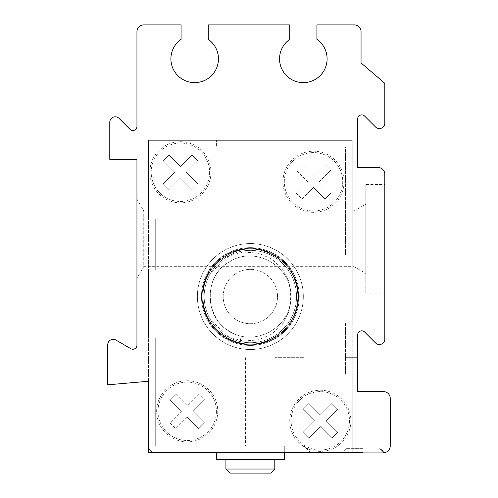 <?xml version="1.0" encoding="UTF-8"?>
<svg xmlns="http://www.w3.org/2000/svg" width="498" height="498" viewBox="0 0 498 498"><rect width="100%" height="100%" fill="white"/><g stroke="black" fill="none" stroke-linecap="round" stroke-linejoin="round"><path stroke-width="0.37" stroke-dasharray="2.49 1.87" d="M136.95 278.419L136.95 199.206L136.95 278.419L143.741 266.654L143.741 210.971L143.741 266.654L354.041 266.654L354.041 210.971L365.806 204.18L365.806 273.446L365.806 204.18M136.95 199.206L143.741 210.971L354.041 210.971L354.041 266.654L365.806 273.446M365.806 184.484L365.806 293.141L365.806 184.484L384.817 184.484L384.817 293.141L384.817 184.484M365.806 293.141L384.817 293.141M274.803 452.726L310.796 452.726L274.803 452.726M274.803 445.934L304.004 445.934L274.803 445.934M363.086 452.726L342.033 452.726L383.46 452.726L363.086 452.726L383.46 452.726L379.52 448.654L383.46 452.726L379.52 448.654L383.46 452.726L155.283 452.726A6.791 6.791 0 0 1 148.497 445.934L148.497 381.256L107.749 384.817L107.749 344.772A5.434 5.434 0 0 1 115.897 340.066L130.837 348.693A4.077 4.077 0 0 0 136.95 345.164L136.95 159.36L109.784 159.36L109.784 122.222A5.434 5.434 0 0 1 119.059 118.381L129.997 129.318A4.077 4.077 0 0 0 136.95 126.436L136.95 31.691A6.791 6.791 0 0 1 143.741 24.9L181.091 24.9L181.091 39.348A23.767 23.767 0 0 0 194.674 82.624A23.767 23.767 0 0 0 208.257 39.348L208.257 24.9L289.743 24.9L289.743 39.348A23.767 23.767 0 0 0 303.326 82.624A23.767 23.767 0 0 0 316.909 39.348L316.909 24.9L354.259 24.9A6.791 6.791 0 0 1 361.05 31.691L361.05 62.929L384.817 83.303L384.817 123.155A5.434 5.434 0 0 1 375.542 126.996L364.611 116.065A4.077 4.077 0 0 0 357.657 118.941L357.657 167.509L378.026 167.509A6.791 6.791 0 0 1 384.817 174.3L384.817 339.107A5.434 5.434 0 0 1 375.542 342.948L364.611 332.017A4.077 4.077 0 0 0 357.657 334.893L357.657 391.609L357.657 357.657L346.11 357.657L357.657 357.657L357.657 391.609L363.086 391.609L357.657 391.609L357.657 357.657L346.11 357.657L357.657 357.657L357.657 391.609L383.46 391.609A6.791 6.791 0 0 1 390.251 398.4L390.251 445.934A6.791 6.791 0 0 1 383.46 452.726M363.086 448.654L346.11 448.654L363.086 448.654M274.803 357.657L304.004 357.657L274.803 357.657M363.086 391.609L380.067 391.609L363.086 391.609M282.957 181.77A30.559 30.559 0 0 1 313.516 151.211A30.559 30.559 0 0 1 344.074 181.77A30.559 30.559 0 0 1 313.516 212.329A30.559 30.559 0 0 1 282.957 181.77A30.559 30.559 0 0 1 313.516 151.211A30.559 30.559 0 0 1 344.074 181.77A30.559 30.559 0 0 1 313.516 212.329A30.559 30.559 0 0 1 282.957 181.77M156.646 411.304A30.559 30.559 0 0 1 187.204 380.746A30.559 30.559 0 0 1 217.763 411.304A30.559 30.559 0 0 1 187.204 441.863A30.559 30.559 0 0 1 156.646 411.304A30.559 30.559 0 0 1 187.204 380.746A30.559 30.559 0 0 1 217.763 411.304A30.559 30.559 0 0 1 187.204 441.863A30.559 30.559 0 0 1 156.646 411.304M197.389 296.534A52.969 52.969 0 0 1 250.357 243.566A52.969 52.969 0 0 1 303.326 296.534A52.969 52.969 0 0 1 250.357 349.503A52.969 52.969 0 0 1 197.389 296.534A52.969 52.969 0 0 1 250.357 243.566A52.969 52.969 0 0 1 303.326 296.534A52.969 52.969 0 0 1 250.357 349.503A52.969 52.969 0 0 1 197.389 296.534A52.969 52.969 0 0 1 250.357 243.566A52.969 52.969 0 0 1 303.326 296.534A52.969 52.969 0 0 1 250.357 349.503A52.969 52.969 0 0 1 197.389 296.534A52.969 52.969 0 0 1 250.357 243.566A52.969 52.969 0 0 1 303.326 296.534A52.969 52.969 0 0 1 250.357 349.503A52.969 52.969 0 0 1 197.389 296.534A52.969 52.969 0 0 1 250.357 243.566A52.969 52.969 0 0 1 303.326 296.534A52.969 52.969 0 0 1 250.357 349.503A52.969 52.969 0 0 1 197.389 296.534A52.969 52.969 0 0 1 250.357 243.566A52.969 52.969 0 0 1 303.326 296.534A52.969 52.969 0 0 1 250.357 349.503A52.969 52.969 0 0 1 197.389 296.534A52.969 52.969 0 0 1 250.357 243.566A52.969 52.969 0 0 1 303.326 296.534A52.969 52.969 0 0 1 250.357 349.503A52.969 52.969 0 0 1 197.389 296.534M289.743 420.81A30.559 30.559 0 0 1 320.307 390.251A30.559 30.559 0 0 1 350.866 420.81A30.559 30.559 0 0 1 320.307 451.369A30.559 30.559 0 0 1 289.743 420.81A30.559 30.559 0 0 1 320.307 390.251A30.559 30.559 0 0 1 350.866 420.81A30.559 30.559 0 0 1 320.307 451.369A30.559 30.559 0 0 1 289.743 420.81M149.854 172.264A30.559 30.559 0 0 1 180.413 141.706A30.559 30.559 0 0 1 210.971 172.264A30.559 30.559 0 0 1 180.413 202.823A30.559 30.559 0 0 1 149.854 172.264A30.559 30.559 0 0 1 180.413 141.706A30.559 30.559 0 0 1 210.971 172.264A30.559 30.559 0 0 1 180.413 202.823A30.559 30.559 0 0 1 149.854 172.264M352.223 373.954L352.223 452.726L284.314 452.726L284.314 445.934L155.283 445.934L155.283 337.961L148.497 337.961L148.497 270.053L155.283 270.053L155.283 219.12L148.497 219.12L148.497 140.343L216.406 140.343L216.406 147.134L345.431 147.134L345.431 255.113L352.223 255.113L352.223 323.021L345.431 323.021L345.431 373.954L352.223 373.954L352.223 452.726L284.314 452.726L284.314 445.934L155.283 445.934L155.283 337.961L148.497 337.961L148.497 270.053L155.283 270.053L155.283 219.12L148.497 219.12L148.497 140.343L216.406 140.343L216.406 147.134L345.431 147.134L345.431 255.113L352.223 255.113L352.223 323.021L345.431 323.021L345.431 373.954L352.223 373.954L352.223 452.726L284.314 452.726L284.314 445.934L155.283 445.934L155.283 337.961L148.497 337.961L148.497 270.053L155.283 270.053L155.283 219.12L148.497 219.12L148.497 140.343L216.406 140.343L216.406 147.134L345.431 147.134L345.431 255.113L352.223 255.113L352.223 323.021L345.431 323.021L345.431 373.954L352.223 373.954L345.431 373.954L345.431 323.021L352.223 323.021L352.223 373.954M349.503 420.81A29.201 29.201 0 0 1 320.307 450.011A29.201 29.201 0 0 1 291.106 420.81A29.201 29.201 0 0 1 320.307 391.609A29.201 29.201 0 0 1 349.503 420.81A29.201 29.201 0 0 1 320.307 450.011A29.201 29.201 0 0 1 291.106 420.81A29.201 29.201 0 0 1 320.307 391.609A29.201 29.201 0 0 1 349.503 420.81M303.027 409.281L314.543 420.81L303.027 432.339L308.785 438.109L320.307 426.574L331.824 438.109L337.582 432.339L326.065 420.81L337.582 409.281L331.824 403.511L337.582 409.281L326.065 420.81L337.582 432.339L331.824 438.109L320.307 426.574L308.785 438.109L303.027 432.339L314.543 420.81L303.027 409.281L308.785 403.511L320.307 415.046L331.824 403.511L320.307 415.046L308.785 403.511L303.027 409.281M342.717 181.77A29.201 29.201 0 0 1 313.516 210.971A29.201 29.201 0 0 1 284.314 181.77A29.201 29.201 0 0 1 313.516 152.569A29.201 29.201 0 0 1 342.717 181.77A29.201 29.201 0 0 1 313.516 210.971A29.201 29.201 0 0 1 284.314 181.77A29.201 29.201 0 0 1 313.516 152.569A29.201 29.201 0 0 1 342.717 181.77M325.032 164.471L313.516 176.006L301.993 164.471L296.235 170.241L301.993 164.471L313.516 176.006L325.032 164.471L330.79 170.241L325.032 164.471M307.758 181.77L296.235 170.241L307.758 181.77L296.235 193.299L301.993 199.069L313.516 187.534L325.032 199.069L330.79 193.299L319.274 181.77L330.79 170.241L319.274 181.77L330.79 193.299L325.032 199.069L313.516 187.534L301.993 199.069L296.235 193.299L307.758 181.77M216.406 411.304A29.201 29.201 0 0 1 187.204 440.506A29.201 29.201 0 0 1 158.003 411.304A29.201 29.201 0 0 1 187.204 382.103A29.201 29.201 0 0 1 216.406 411.304A29.201 29.201 0 0 1 187.204 440.506A29.201 29.201 0 0 1 158.003 411.304A29.201 29.201 0 0 1 187.204 382.103A29.201 29.201 0 0 1 216.406 411.304M198.721 394.005L187.204 405.534L175.688 394.005L169.924 399.77L181.446 411.304L169.924 422.833L175.688 428.597L169.924 422.833L181.446 411.304L169.924 399.77L175.688 394.005L187.204 405.534L198.721 394.005L204.479 399.77L198.721 394.005M187.204 417.069L175.688 428.597L187.204 417.069L198.721 428.597L204.479 422.833L192.963 411.304L204.479 399.77L192.963 411.304L204.479 422.833L198.721 428.597L187.204 417.069M209.614 172.264A29.201 29.201 0 0 1 180.413 201.466A29.201 29.201 0 0 1 151.211 172.264A29.201 29.201 0 0 1 180.413 143.063A29.201 29.201 0 0 1 209.614 172.264A29.201 29.201 0 0 1 180.413 201.466A29.201 29.201 0 0 1 151.211 172.264A29.201 29.201 0 0 1 180.413 143.063A29.201 29.201 0 0 1 209.614 172.264M168.897 189.557L180.413 178.029L191.985 189.62L197.687 183.793L186.171 172.264L197.687 160.73L191.923 154.971L180.413 166.494L168.897 154.965L163.139 160.73L174.655 172.264L163.139 183.793L168.897 189.557L180.413 178.029L191.985 189.62L197.687 183.793L186.171 172.264L197.687 160.73L191.923 154.971L180.413 166.494L168.897 154.965L163.139 160.73L174.655 172.264L163.139 183.793L168.897 189.557M229.983 473.1L270.731 473.1M274.803 469.023L225.911 469.023M207.573 317.245A47.534 47.534 0 0 1 202.823 296.534C201.211 331.643 244.381 356.624 274.012 337.769C289.288 328.257 297.25 314.512 297.897 296.534A47.534 47.534 0 0 1 250.357 344.074A47.534 47.534 0 0 1 202.823 296.534C202.294 317.78 219.064 338.901 239.656 342.854L239.905 342.91C219.201 339.063 202.281 317.849 202.823 296.534C201.211 331.643 244.381 356.624 274.012 337.769C289.288 328.257 297.25 314.512 297.897 296.534C299.503 331.643 256.339 356.624 226.702 337.769C211.426 328.257 203.47 314.512 202.823 296.534C201.211 331.643 244.381 356.624 274.012 337.769C289.288 328.257 297.25 314.512 297.897 296.534C299.503 331.643 256.339 356.624 226.702 337.769C211.426 328.257 203.47 314.512 202.823 296.534C201.211 331.643 244.381 356.624 274.012 337.769C289.288 328.257 297.25 314.512 297.897 296.534C299.503 331.643 256.339 356.624 226.702 337.769C211.426 328.257 203.47 314.512 202.823 296.534C201.211 331.643 244.381 356.624 274.012 337.769C289.288 328.257 297.25 314.512 297.897 296.534C299.503 331.643 256.339 356.624 226.702 337.769C211.426 328.257 203.47 314.512 202.823 296.534C201.211 331.643 244.381 356.624 274.012 337.769C289.288 328.257 297.25 314.512 297.897 296.534C299.503 331.643 256.339 356.624 226.702 337.769C211.426 328.257 203.47 314.512 202.823 296.534C201.211 331.643 244.381 356.624 274.012 337.769C289.288 328.257 297.25 314.512 297.897 296.534C299.503 331.643 256.339 356.624 226.702 337.769C211.426 328.257 203.47 314.512 202.823 296.534C201.211 331.643 244.381 356.624 274.012 337.769C289.288 328.257 297.25 314.512 297.897 296.534C299.503 331.643 256.339 356.624 226.702 337.769C211.426 328.257 203.47 314.512 202.823 296.534C201.211 331.643 244.381 356.624 274.012 337.769C289.288 328.257 297.25 314.512 297.897 296.534C299.503 331.643 256.339 356.624 226.702 337.769C211.426 328.257 203.47 314.512 202.823 296.534C201.211 331.643 244.381 356.624 274.012 337.769C289.288 328.257 297.25 314.512 297.897 296.534C299.503 331.643 256.339 356.624 226.702 337.769C211.426 328.257 203.47 314.512 202.823 296.534A47.534 47.534 0 0 1 207.573 275.83L228.906 255.984L243.117 252.088L257.846 253.046L271.447 258.767L282.322 268.721L289.077 281.843L290.838 296.534L289.089 311.194L282.347 324.323L271.466 334.289L257.852 340.022L243.124 340.987L228.893 337.084L207.573 317.245C218.572 341.914 251.322 351.376 274.012 337.769C289.288 328.257 297.25 314.512 297.897 296.534C299.503 331.643 256.339 356.624 226.702 337.769C211.426 328.257 203.47 314.512 202.823 296.534C202.792 289.512 204.373 282.609 207.573 275.83M297.897 296.534C299.503 261.431 256.339 236.45 226.702 255.306C211.426 264.818 203.47 278.563 202.823 296.534C201.211 261.431 244.381 236.45 274.012 255.306C289.288 264.818 297.25 278.563 297.897 296.534C299.503 261.431 256.339 236.45 226.702 255.306C211.426 264.818 203.47 278.563 202.823 296.534C201.211 261.431 244.381 236.45 274.012 255.306C289.288 264.818 297.25 278.563 297.897 296.534C299.503 261.431 256.339 236.45 226.702 255.306C211.426 264.818 203.47 278.563 202.823 296.534C201.211 261.431 244.381 236.45 274.012 255.306C289.288 264.818 297.25 278.563 297.897 296.534C299.503 261.431 256.339 236.45 226.702 255.306C211.426 264.818 203.47 278.563 202.823 296.534C201.211 261.431 244.381 236.45 274.012 255.306C289.288 264.818 297.25 278.563 297.897 296.534C299.503 261.431 256.339 236.45 226.702 255.306C211.426 264.818 203.47 278.563 202.823 296.534C201.211 261.431 244.381 236.45 274.012 255.306C289.288 264.818 297.25 278.563 297.897 296.534C299.503 261.431 256.339 236.45 226.702 255.306C211.426 264.818 203.47 278.563 202.823 296.534C201.211 261.431 244.381 236.45 274.012 255.306C289.288 264.818 297.25 278.563 297.897 296.534C299.503 261.431 256.339 236.45 226.702 255.306C211.426 264.818 203.47 278.563 202.823 296.534C201.211 261.431 244.381 236.45 274.012 255.306C289.288 264.818 297.25 278.563 297.897 296.534C299.503 261.431 256.339 236.45 226.702 255.306C211.426 264.818 203.47 278.563 202.823 296.534C201.211 261.431 244.381 236.45 274.012 255.306C289.288 264.818 297.25 278.563 297.897 296.534C299.503 261.431 256.339 236.45 226.702 255.306C211.426 264.818 203.47 278.563 202.823 296.534C201.211 261.431 244.381 236.45 274.012 255.306C289.288 264.818 297.25 278.563 297.897 296.534C299.503 261.431 256.339 236.45 226.702 255.306C211.426 264.818 203.47 278.563 202.823 296.534C201.211 261.431 244.381 236.45 274.012 255.306C289.288 264.818 297.25 278.563 297.897 296.534C299.503 261.431 256.339 236.45 226.702 255.306C211.426 264.818 203.47 278.563 202.823 296.534A47.534 47.534 0 0 1 250.357 249A47.534 47.534 0 0 1 297.897 296.534M223.197 296.534A27.166 27.166 0 0 1 250.357 269.374A27.166 27.166 0 0 1 277.523 296.534A27.166 27.166 0 0 1 250.357 323.7A27.166 27.166 0 0 1 223.197 296.534A27.166 27.166 0 0 1 250.357 269.374A27.166 27.166 0 0 1 277.523 296.534A27.166 27.166 0 0 1 250.357 323.7A27.166 27.166 0 0 1 223.197 296.534M204.18 296.534A46.177 46.177 0 0 1 250.357 250.357A46.177 46.177 0 0 1 296.534 296.534A46.177 46.177 0 0 1 250.357 342.717A46.177 46.177 0 0 1 204.18 296.534A46.177 46.177 0 0 1 250.357 250.357A46.177 46.177 0 0 1 296.534 296.534A46.177 46.177 0 0 1 250.357 342.717A46.177 46.177 0 0 1 204.18 296.534A46.177 46.177 0 0 0 250.357 342.717A46.177 46.177 0 0 0 296.534 296.534A46.177 46.177 0 0 1 250.357 342.717A46.177 46.177 0 0 1 204.18 296.534M225.911 459.517L274.803 459.517L225.911 459.517M148.497 381.256L148.497 140.343L352.223 140.343L216.406 140.343L216.406 147.134L345.431 147.134L345.431 255.113L352.223 255.113L352.223 140.343L352.223 452.726L284.314 452.726L284.314 445.934L155.283 445.934L155.283 337.961L148.497 337.961L148.497 452.726L284.314 452.726L216.406 452.726L216.406 459.517L284.314 459.517L284.314 452.726M155.283 219.12L148.497 219.12L148.497 270.053L155.283 270.053L155.283 219.12M239.905 342.917L241.349 336.001L239.656 342.848M290.838 296.534C292.214 266.604 255.35 245.321 230.12 261.481C203.508 275.251 203.508 317.824 230.12 331.593C255.35 347.753 292.214 326.464 290.838 296.534C292.214 266.604 255.35 245.321 230.12 261.481C203.508 275.251 203.508 317.824 230.12 331.593C255.35 347.753 292.214 326.464 290.838 296.534C292.214 266.604 255.35 245.321 230.12 261.481C203.508 275.251 203.508 317.824 230.12 331.593C255.35 347.753 292.214 326.464 290.838 296.534C292.214 266.604 255.35 245.321 230.12 261.481C203.508 275.251 203.508 317.824 230.12 331.593C255.35 347.753 292.214 326.464 290.838 296.534C292.214 266.604 255.35 245.321 230.12 261.481C203.508 275.251 203.508 317.824 230.12 331.593C255.35 347.753 292.214 326.464 290.838 296.534C292.214 266.604 255.35 245.321 230.12 261.481C203.508 275.251 203.508 317.824 230.12 331.593C255.35 347.753 292.214 326.464 290.838 296.534C292.214 266.604 255.35 245.321 230.12 261.481C203.508 275.251 203.508 317.824 230.12 331.593C255.35 347.753 292.214 326.464 290.838 296.534C292.214 266.604 255.35 245.321 230.12 261.481C203.508 275.251 203.508 317.824 230.12 331.593C255.35 347.753 292.214 326.464 290.838 296.534C292.214 266.604 255.35 245.321 230.12 261.481C203.508 275.251 203.508 317.824 230.12 331.593C255.35 347.753 292.214 326.464 290.838 296.534C292.214 266.604 255.35 245.321 230.12 261.481C203.508 275.251 203.508 317.824 230.12 331.593C255.35 347.753 292.214 326.464 290.838 296.534C292.214 266.604 255.35 245.321 230.12 261.481C198.335 277.473 206.738 330.28 241.349 336.001M202.144 296.534A48.213 48.213 0 0 1 250.357 248.321A48.213 48.213 0 0 1 298.576 296.534A48.213 48.213 0 0 1 250.357 344.753A48.213 48.213 0 0 1 202.144 296.534A48.213 48.213 0 0 1 250.357 248.321A48.213 48.213 0 0 1 298.576 296.534A48.213 48.213 0 0 1 250.357 344.753A48.213 48.213 0 0 1 202.144 296.534M299.254 296.534A48.897 48.897 0 0 1 250.357 345.431A48.897 48.897 0 0 1 201.466 296.534A48.897 48.897 0 0 1 250.357 247.643A48.897 48.897 0 0 1 299.254 296.534A48.897 48.897 0 0 1 250.357 345.431A48.897 48.897 0 0 1 201.466 296.534A48.897 48.897 0 0 1 250.357 247.643A48.897 48.897 0 0 1 299.254 296.534M245.607 357.657L245.607 445.934L238.816 452.726M346.11 448.654L342.033 452.726L346.11 448.654L346.11 357.657L346.11 448.654M304.004 357.657L304.004 445.934L310.796 452.726M380.067 391.609L380.067 448.654L380.067 391.609M385.153 452.539L380.099 448.605L385.153 452.539"/><path stroke-width="0.75" d="M383.46 452.726C385.751 452.477 385.751 452.477 383.46 452.726C385.751 452.477 385.751 452.477 383.46 452.726C385.751 452.477 385.751 452.477 383.46 452.726C385.751 452.477 385.751 452.477 383.46 452.726A6.791 6.791 0 0 0 390.251 445.934L390.251 398.4A6.791 6.791 0 0 0 383.46 391.609L357.657 391.609L357.657 334.893A4.077 4.077 0 0 1 364.611 332.017L375.542 342.948A5.434 5.434 0 0 0 384.817 339.107L384.817 174.3A6.791 6.791 0 0 0 378.026 167.509L357.657 167.509L357.657 118.941A4.077 4.077 0 0 1 364.611 116.065L375.542 126.996A5.434 5.434 0 0 0 384.817 123.155L384.817 83.303L361.05 62.929L361.05 31.691A6.791 6.791 0 0 0 354.259 24.9L316.909 24.9L316.909 39.348A23.767 23.767 0 0 1 303.326 82.624A23.767 23.767 0 0 1 289.743 39.348L289.743 24.9L208.257 24.9L208.257 39.348A23.767 23.767 0 0 1 194.674 82.624A23.767 23.767 0 0 1 181.091 39.348L181.091 24.9L143.741 24.9A6.791 6.791 0 0 0 136.95 31.691L136.95 126.436A4.077 4.077 0 0 1 129.997 129.318L119.059 118.381A5.434 5.434 0 0 0 109.784 122.222L109.784 159.36L136.95 159.36L136.95 345.164A4.077 4.077 0 0 1 130.837 348.693L115.897 340.066A5.434 5.434 0 0 0 107.749 344.772L107.749 384.817L148.497 381.256L148.497 445.934A6.791 6.791 0 0 0 155.283 452.726L363.086 452.726M225.911 469.023L274.803 469.023L270.731 473.1L229.983 473.1L225.911 469.023L225.911 459.517M274.803 469.023L274.803 459.517M284.314 452.726L284.314 459.517L216.406 459.517L216.406 452.726L148.497 452.726L148.497 381.256"/></g></svg>

